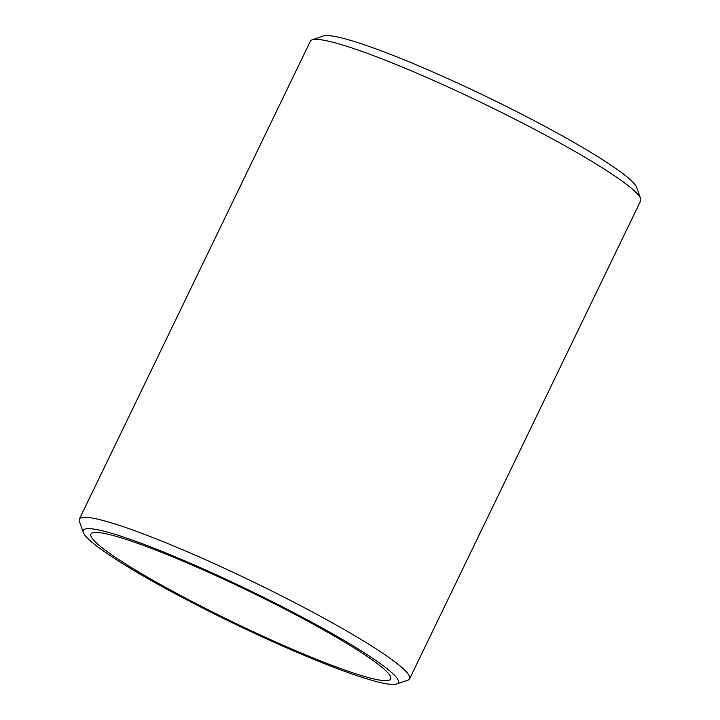 <?xml version="1.0" encoding="UTF-8"?>
<svg xmlns="http://www.w3.org/2000/svg" width="720" height="720" viewBox="0 0 720 720"><rect width="100%" height="100%" fill="white"/><g stroke="black" fill="none" stroke-linecap="round" stroke-linejoin="round"><path stroke-width="1.08" d="M108.558 554.517A174.951 18.288 -154.2 0 0 273.717 642.078A174.951 18.288 -154.2 0 0 396.621 684A174.951 18.288 -154.2 0 0 373.077 658.575A174.951 18.288 -154.2 0 0 191.889 563.922A174.951 18.288 -154.2 0 0 83.34 532.557A174.951 18.288 -154.2 0 0 108.558 554.517M83.34 532.557L79.38 521.379A183.429 19.17 25.8 0 1 79.344 519.129A183.429 19.17 25.8 0 1 201.528 557.937A183.429 19.17 25.8 0 1 383.148 653.508A183.429 19.17 25.8 0 1 409.626 678.789A183.429 19.17 25.8 0 1 407.835 680.166L396.621 684M312.165 39.834L323.379 36A174.951 18.288 25.8 0 1 446.283 77.922A174.951 18.288 25.8 0 1 611.442 165.483A174.951 18.288 25.8 0 1 636.66 187.443L640.62 198.621A183.429 19.17 -154.2 0 0 614.187 175.59A183.429 19.17 -154.2 0 0 441.027 83.79A183.429 19.17 -154.2 0 0 312.165 39.834A183.429 19.17 -154.2 0 0 310.374 41.211L79.344 519.129M409.626 678.789L640.656 200.871A183.429 19.17 -154.2 0 0 640.62 198.621M366.669 656.055A166.482 17.406 -154.2 0 0 201.825 569.313A166.482 17.406 -154.2 0 0 90.927 534.087A166.482 17.406 -154.2 0 0 114.957 557.037A166.482 17.406 -154.2 0 0 279.801 643.779A166.482 17.406 -154.2 0 0 390.699 679.005A166.482 17.406 -154.2 0 0 366.669 656.055"/></g></svg>
